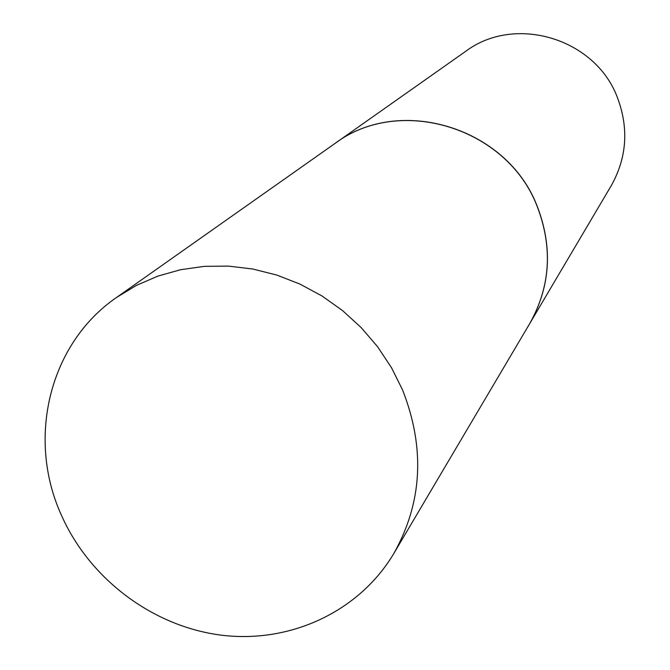 <?xml version="1.0" encoding="UTF-8"?>
<svg xmlns="http://www.w3.org/2000/svg" width="670" height="670" viewBox="0 0 670 670"><rect width="100%" height="100%" fill="white"/><g stroke="black" fill="none" stroke-linecap="round" stroke-linejoin="round"><path stroke-width="1" d="M61.699 515.85C26.364 439.135 48.86 343.961 116.563 297.447L136.412 285.403L157.894 276.099L180.666 269.7L204.35 266.35L228.545 266.116L252.825 269.03L276.785 275.06L300.001 284.105L322.061 296.014L342.579 310.604L361.189 327.605L377.578 346.717L391.447 367.621L402.561 389.932C425.308 447.987 422.418 502.475 393.893 553.378C359.313 611.601 290.504 643.493 222.013 635.252C153.489 626.86 90.14 579.567 61.699 515.85M116.563 297.447L334.749 143.631C399.454 94.596 507.383 127.384 537.281 206.678C552.926 247.707 550.405 286.676 529.736 323.568L393.893 553.378M334.799 143.598L334.849 143.564C399.538 94.537 507.45 127.325 537.34 206.595C552.976 247.624 550.464 286.584 529.794 323.468L529.769 323.518M334.849 143.564L465.541 51.431C514.828 14.212 595.454 38.282 617.447 97.636C628.971 128.372 626.877 157.768 611.166 185.816L529.794 323.468"/></g></svg>
